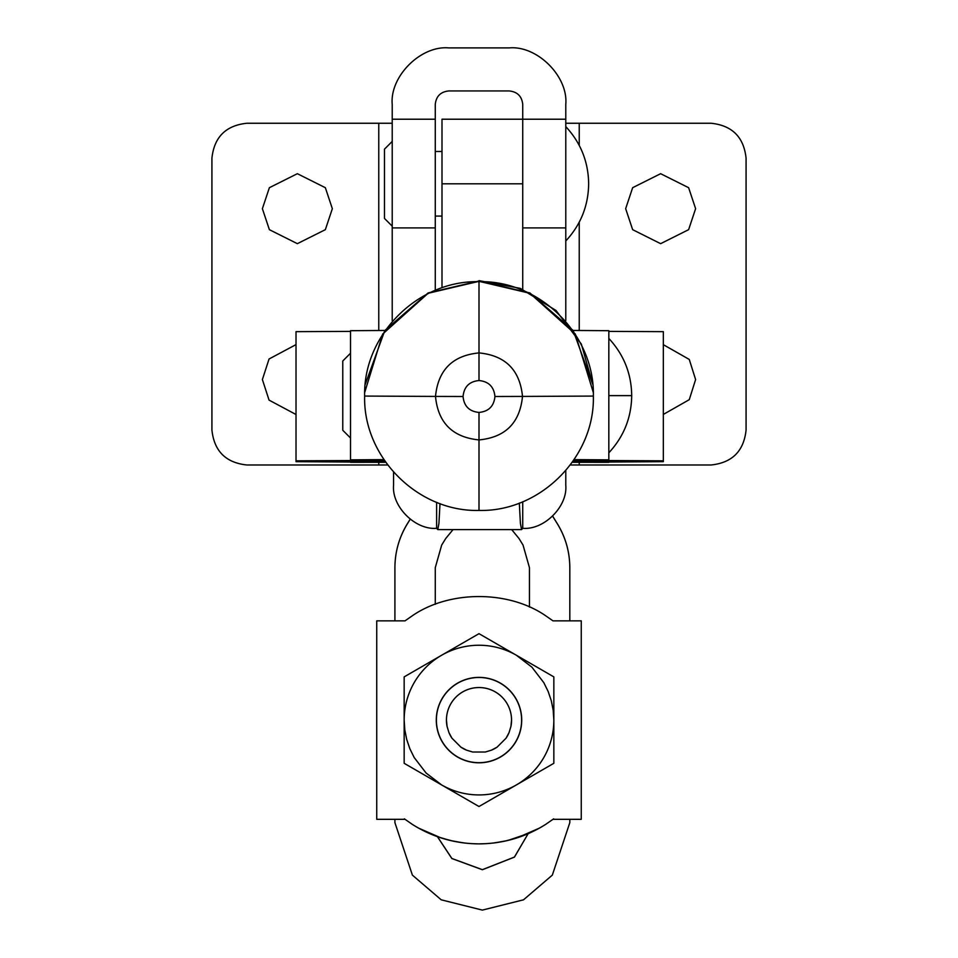 <?xml version="1.0" encoding="UTF-8"?>
<svg xmlns="http://www.w3.org/2000/svg" width="958" height="958" viewBox="0 0 958 958"><rect width="100%" height="100%" fill="white"/><g stroke="black" fill="none" stroke-linecap="round" stroke-linejoin="round"><path stroke-width="1.44" d="M565.783 123.247L711.087 123.247C732.187 125.474 743.851 137.126 746.078 158.226L746.078 430.01C743.851 451.11 732.187 462.762 711.087 464.989L570.261 464.989M625.658 208.688L632.651 229.669L660.637 243.667L688.622 229.669L695.616 208.688L688.622 187.696L660.637 173.697L632.651 187.696L625.658 208.688M663.331 414.431L689.257 399.678L695.616 379.56L689.257 359.43L663.331 344.676M522.733 289.34L522.733 119.211L522.733 227.908L565.783 227.908L565.783 119.211L522.733 119.211L522.733 104.41C521.87 96.291 517.392 91.812 509.273 90.95L448.727 90.95C440.608 91.812 436.13 96.291 435.267 104.41L435.267 119.211L392.217 119.211L392.217 320.571M565.783 320.571L565.783 227.908M392.217 119.211L392.217 104.41C389.69 76.448 420.766 45.373 448.727 47.9L509.273 47.9C537.234 45.373 568.31 76.448 565.783 104.41L565.783 119.211M296.022 344.605L269.054 358.999L262.384 379.56L269.054 400.109L296.022 414.515M332.342 208.688L325.349 187.696L297.363 173.697L269.378 187.696L262.384 208.688L269.378 229.669L297.363 243.667L325.349 229.669L332.342 208.688M435.267 289.34L435.267 119.211M387.739 464.989L246.913 464.989C225.813 462.762 214.149 451.11 211.922 430.01L211.922 158.226C214.149 137.126 225.813 125.474 246.913 123.247L392.217 123.247M574.082 459.624L608.833 459.864L608.833 330.702L573.351 330.45M608.833 459.864L608.833 460.547L663.331 460.822L663.331 331.66L608.833 331.384M663.331 460.822L663.331 461.66L572.237 462.295L608.833 462.307M572.537 461.864L620.269 461.6L620.269 460.906L620.269 461.6M620.269 460.906L573.375 460.654M384.637 330.462L350.508 330.702L350.508 459.864L383.93 459.624M350.508 331.384L296.022 331.66L296.022 460.822L350.508 460.547L350.508 459.864M339.072 460.906L339.072 461.6L339.072 460.906L384.625 460.666M296.022 460.822L296.022 461.66L385.763 462.295L350.508 462.307M385.451 461.864L339.072 461.6M565.783 470.558L565.783 485.275C567.711 506.554 544.024 530.217 522.733 528.289L522.733 501.741M393.558 472.09L393.558 485.275C391.642 506.554 415.317 530.217 436.62 528.289L437.782 529.606L438.932 523.367L440.009 503.585M519.32 503.094L520.398 523.248L521.559 529.606L522.733 528.289M436.62 502.291L436.62 528.289M350.508 438.01L342.772 430.274L342.772 360.986L350.508 353.239M441.997 216.077L435.267 216.077M435.267 151.496L441.997 151.496M392.217 226.172L384.481 218.436L384.481 149.149L392.217 141.413M553.844 676.887L553.844 763.298L479 806.516L404.156 763.298L404.156 676.887L479 633.669L553.844 676.887L553.844 679.09M404.156 763.298L404.156 761.095M479 806.516L477.084 805.403M404.156 676.887L422.682 666.193M479 633.669L497.513 644.363M553.844 698.154L553.844 720.093L553.197 710.321L551.293 700.717L548.144 691.448L543.821 682.671L531.918 667.175L516.422 655.272A74.844 74.844 0 0 0 404.156 720.093L404.803 729.864L406.707 739.456L409.856 748.737L414.179 757.515L426.082 773.01L441.578 784.901A74.844 74.844 0 0 0 553.844 720.093M553.844 763.298L535.318 773.992M404.156 731.014L404.156 720.093M569.818 819.318L569.818 822.647L552.323 875.121L523.523 899.813L482.365 910.1L441.207 899.813L412.395 875.121L394.912 822.647L394.912 819.318M450.021 840.429L437.411 836.681L451.853 858.524L482.365 869.732L514.458 857.099L528.133 833.7M528.121 833.711L514.422 857.075L482.365 869.672L451.889 858.488L437.435 836.681M529.451 607.061L529.451 567.675L523.032 545.054L518.996 538.516L511.692 529.606M441.997 286.801L441.997 119.211L522.733 119.211M552.658 516.194L557.388 523.858C565.579 537.306 569.723 551.916 569.818 567.675L569.818 567.615C569.723 551.856 565.579 537.246 557.388 523.798L552.682 516.182M410.168 519.224L407.342 523.798C399.151 537.246 394.995 551.856 394.912 567.615L394.912 567.675C394.995 551.916 399.151 537.306 407.342 523.858L410.192 519.236M453.038 529.606L445.721 538.516L441.686 545.054L435.267 567.675L435.267 604.294M394.912 620.868L394.912 567.675M569.818 567.675L569.818 620.868M404.995 819.318L376.745 819.318L376.745 620.868L404.995 620.868L411.724 616.186C448.967 590.008 509.033 590.008 546.276 616.186L552.994 620.868L581.255 620.868L581.255 819.318L553.005 819.318M415.844 826.55L418.347 827.999M418.502 828.083L440.884 837.855M441.327 837.999L453.385 841.196M453.733 841.268L465.085 843.088M486.424 843.651L479 843.878C454.667 843.711 432.238 837.088 411.724 824M412.227 824.311L404.372 818.85M479 843.878C503.333 843.711 525.762 837.088 546.276 824M542.156 826.55L539.653 827.999M539.498 828.083L517.116 837.855M516.673 837.999L504.615 841.196M504.267 841.268L492.915 843.088M553.628 818.85L545.773 824.311M450.368 840.513L462.546 842.777M462.678 842.789L467.947 843.375M471.576 843.651L478.258 843.866M529.367 833.161L507.979 840.429M507.632 840.513L495.454 842.777M495.322 842.789L490.053 843.375M479 677.378A42.715 42.715 0 0 1 521.715 720.093A42.715 42.715 0 0 1 479 762.808A42.715 42.715 0 0 1 436.285 720.093A42.715 42.715 0 0 1 479 677.378M466.546 750.162A32.548 32.548 0 0 1 460.906 747.156L451.936 738.175A32.548 32.548 0 0 1 448.931 732.547L447.075 726.439A32.548 32.548 0 0 1 479 687.545A32.548 32.548 0 0 1 510.925 726.439L509.069 732.547A32.548 32.548 0 0 1 506.064 738.187L497.082 747.156A32.548 32.548 0 0 1 491.454 750.162L485.347 752.018L472.653 752.018L466.546 750.162L460.918 747.156M479 677.486A42.607 42.607 0 0 0 436.393 720.093A42.607 42.607 0 0 0 479 762.688A42.607 42.607 0 0 0 521.607 720.093A42.607 42.607 0 0 0 479 677.486M447.075 726.439L446.452 720.093A32.548 32.548 0 0 1 510.925 713.746A32.548 32.548 0 0 1 511.548 720.093L510.925 726.439M509.069 732.547L506.064 738.175M497.082 747.156L491.454 750.162M451.936 738.175L448.931 732.547M579.231 123.247L579.231 145.412M579.231 222.172L579.231 330.498M579.231 462.307L579.231 464.989M392.217 227.908L435.267 227.908M378.769 464.989L378.769 462.307M378.769 330.498L378.769 123.247M608.833 395.63L631.705 395.63C631.418 373.632 623.79 354.568 608.833 338.449M479 412.431C469.3 411.473 463.983 406.156 463.061 396.492L435.495 396.42C438.046 422.789 452.547 437.291 479 439.914C505.381 437.375 519.871 422.873 522.505 396.42L494.939 396.492C493.981 406.192 488.664 411.497 479 412.431L479 510.434C540.108 512.003 594.942 457.182 593.361 396.073L522.505 396.42C519.871 369.968 505.369 355.466 479 352.915L479 380.542C488.664 381.476 493.981 386.793 494.939 396.492L494.939 396.444M593.361 396.073C594.942 334.953 540.108 280.131 479 281.7L479 352.915C452.631 355.466 438.129 369.968 435.495 396.42L364.639 396.073C363.058 457.182 417.892 512.003 479 510.434M463.061 396.444L463.061 396.492C464.019 386.793 469.336 381.476 479 380.542M522.733 183.816L441.997 183.816M521.559 529.606L437.782 529.606M608.833 452.811C623.79 436.68 631.418 417.616 631.705 395.63M565.783 126.612C580.74 142.742 588.356 161.794 588.655 183.792C588.356 205.778 580.74 224.843 565.783 240.973M365.202 384.481L384.829 330.51L428.118 292.944L479 280.993L529.882 292.944L573.171 330.51L592.798 384.481L581.338 344.066L556.023 310.5L520.278 288.358L479 280.646M364.699 392.469L382.673 334.067L428.106 293.292L479 281.341L529.894 293.292L575.327 334.067L593.301 392.469M479 281.7C417.892 280.131 363.058 334.953 364.639 396.073"/></g></svg>
